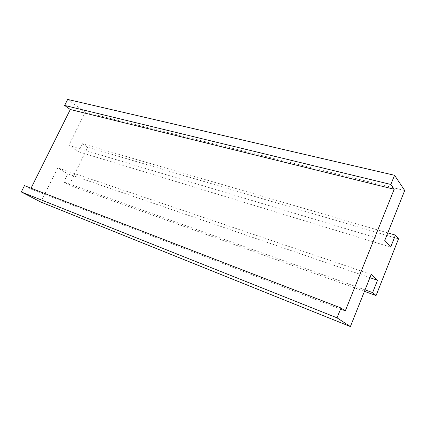 <?xml version="1.0" encoding="UTF-8"?>
<svg xmlns="http://www.w3.org/2000/svg" width="426" height="426" viewBox="0 0 426 426"><rect width="100%" height="100%" fill="white"/><g stroke="black" fill="none" stroke-linecap="round" stroke-linejoin="round"><path stroke-width="0.32" stroke-dasharray="2.13 1.6" d="M404.7 190.513L85.216 112.278L68.82 145.436L78.576 151.762L82.522 143.732L87.74 147.22L69.198 185.124L63.74 181.982L67.745 173.829L57.723 167.876L40.827 202.046M67.665 99.428L85.216 112.278M384.784 240.402L68.82 145.436M390.674 247.128L78.576 151.762M387.788 232.878L82.522 143.732M398.502 238.864L87.74 147.22M364.443 291.363L69.198 185.124M365.039 289.866L63.74 181.982M369.906 277.672L67.745 173.829M371.211 274.408L57.723 167.876M345.252 310.975L30.667 188.936L31.034 188.196M24.463 185.656L30.667 188.936"/><path stroke-width="0.64" d="M395.44 235.115L398.502 238.864L376.073 295.543L372.633 292.587L377.516 280.287L371.211 274.408L350.39 326.572L337.03 317.844L341.002 308.003L345.252 310.975L394.194 189.25L390.85 184.458L64.645 105.456L67.665 99.428L394.556 175.283L404.7 190.513L384.784 240.402L390.674 247.128L395.44 235.115L387.788 232.878M394.194 189.25L70.295 109.509L64.645 105.456M390.85 184.458L394.556 175.283M376.073 295.543L364.443 291.363M372.633 292.587L365.039 289.866M377.516 280.287L369.906 277.672M350.39 326.572L40.827 202.046L21.3 191.966L24.463 185.656L341.002 308.003M337.03 317.844L21.3 191.966M31.034 188.196L70.295 109.509"/></g></svg>
